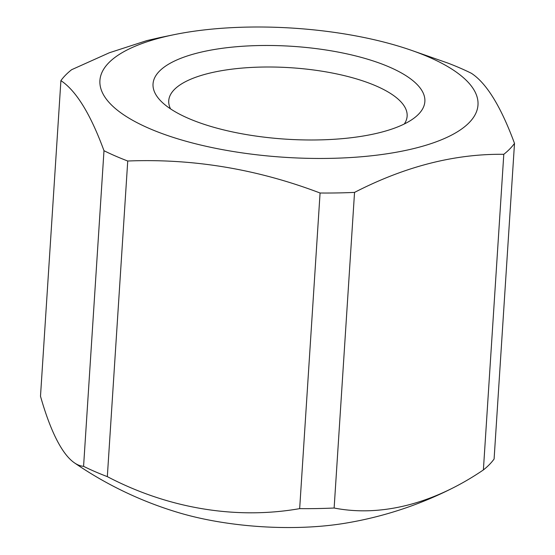 <?xml version="1.0" encoding="UTF-8"?>
<svg xmlns="http://www.w3.org/2000/svg" width="555" height="555" viewBox="0 0 555 555"><rect width="100%" height="100%" fill="white"/><g stroke="black" fill="none" stroke-linecap="round" stroke-linejoin="round"><path stroke-width="0.83" d="M410.61 50.04A189.435 64.72 -176.3 0 1 428.169 144.557A189.435 64.72 -176.3 0 1 154.935 130.82A189.435 64.72 -176.3 0 1 161.637 37.525A189.435 64.72 -176.3 0 1 173.812 34.722A189.435 64.72 -176.3 0 1 410.61 50.04L447.67 63.006A233.516 79.781 -176.3 0 1 471.424 73.309C486.575 83.236 500.936 106.595 514.506 143.391A233.516 79.781 -176.3 0 1 503.794 154.311C454.85 153.7 405.101 166.396 354.541 192.398A233.516 79.781 -176.3 0 1 320.075 193.008L299.665 508.637A306.055 275.918 44.5 0 1 107.33 476.634A233.516 79.781 -176.3 0 1 83.576 466.332A306.055 67.585 89 0 1 74.419 462.835A306.055 67.585 89 0 1 40.494 396.249L60.904 80.621A233.516 79.781 -176.3 0 1 71.616 69.708L109.37 52.753L146.895 40.591L159.944 37.587M320.075 193.008C257.145 169.074 193.029 158.411 127.74 161.012L107.33 476.634M127.74 161.012A233.516 79.781 -176.3 0 1 103.986 150.71L83.576 466.332M103.986 150.71C90.562 114.143 76.201 90.784 60.904 80.621M514.506 143.391L494.096 459.02A233.516 79.781 -176.3 0 1 483.384 469.932A306.055 208.333 -66.6 0 1 454.781 486.992A306.055 208.333 -66.6 0 1 334.131 508.019A233.516 79.781 -176.3 0 1 299.665 508.637M503.794 154.311L483.384 469.932M354.541 192.398L334.131 508.019M454.781 486.992A371.448 371.448 0 0 1 343.809 523.448A148.733 50.817 -176.3 0 1 179.078 512.792A371.448 371.448 0 0 1 74.419 462.835M197.42 53.037A136.197 46.53 -176.3 0 1 367.181 59.073A136.197 46.53 -176.3 0 1 414.474 117.799A136.197 46.53 -176.3 0 1 285.95 139.166A136.197 46.53 -176.3 0 1 161.248 101.426A136.197 46.53 -176.3 0 1 197.42 53.037M170.538 108.87A119.443 40.806 -176.3 0 1 168.741 100.732A119.443 40.806 -176.3 0 1 207.66 73.635A119.443 40.806 -176.3 0 1 337.322 74.051A119.443 40.806 -176.3 0 1 407.134 116.148A119.443 40.806 -176.3 0 1 404.304 123.987M173.812 34.722L159.944 37.58"/></g></svg>
